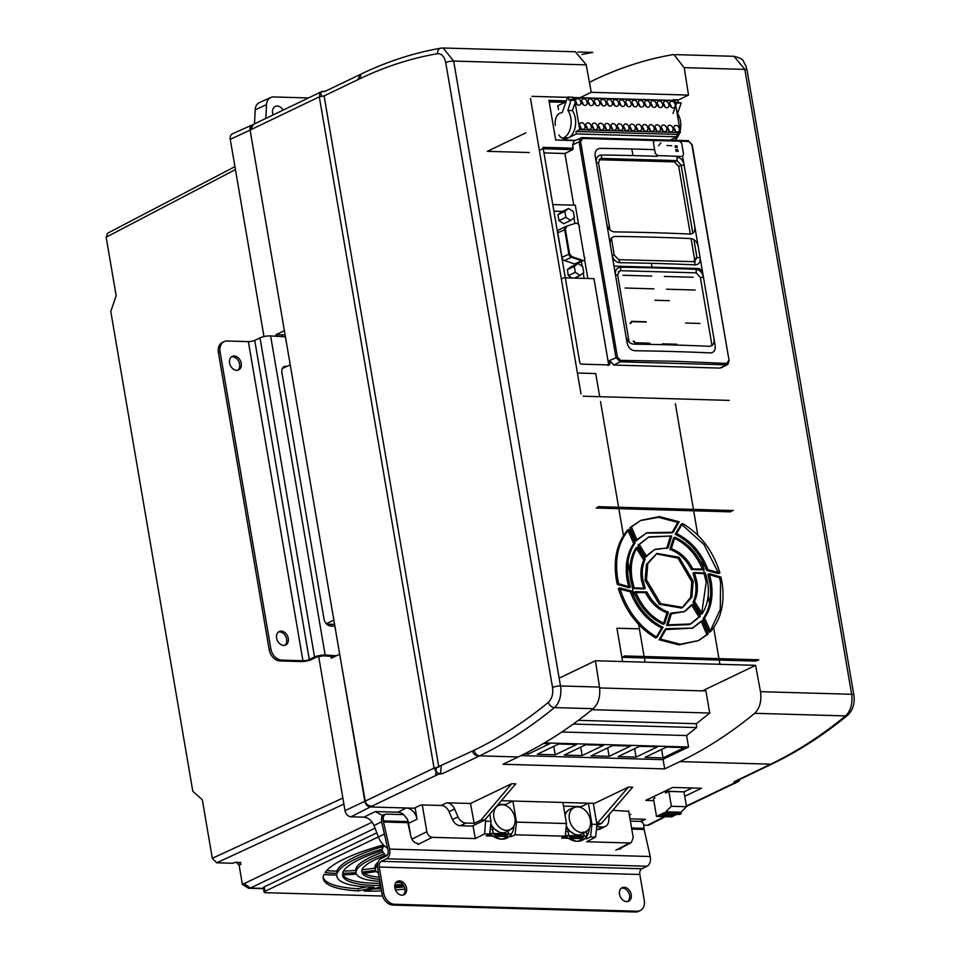 <?xml version="1.0" encoding="UTF-8"?>
<svg xmlns="http://www.w3.org/2000/svg" width="960" height="960" viewBox="0 0 960 960"><rect width="100%" height="100%" fill="white"/><g stroke="black" fill="none" stroke-linecap="round" stroke-linejoin="round"><path stroke-width="1.44" d="M372.168 822.168L244.2 883.608L250.404 888.048L248.616 888.24L242.4 884.472L239.112 865.212L240.9 864.348M236.352 862.356L239.112 865.212M244.2 883.608L242.4 884.472M240.372 863.904L238.956 862.428M694.368 572.532L692.988 573.204L695.4 581.856C696.636 589.452 695.88 596.196 693.12 602.1L694.5 601.44C697.26 595.536 698.028 588.78 696.78 581.184L694.368 572.532L705.492 573.048L707.568 581.496C709.572 594.048 707.796 604.764 702.252 613.632L694.5 601.44M733.272 510.528L598.908 506.688L733.272 510.528M672.732 100.38L573 97.524L672.732 100.38M567.588 97.368L531.924 96.348L567.588 97.368M581.004 393.972L530.496 98.496L581.004 393.972M583.176 396.216L729.204 400.392L583.176 396.216M624.42 655.944L758.784 659.784L624.42 655.944M586.188 64.86L591.264 92.304L688.512 95.076L684.216 67.656M702.384 690.876L755.604 665.328L760.476 691.668C761.736 701.04 759.792 708.252 754.656 713.316C730.68 733.08 705.78 749.172 679.956 761.58L770.376 764.16M755.604 665.328L595.416 660.756L559.164 678.156M479.724 755.856L518.208 756.96C544.032 744.552 569.04 728.472 593.232 708.696C598.44 703.644 600.54 696.432 599.544 687.072L595.416 660.756M676.224 138.828L676.44 140.088M566.352 100.896L548.928 100.392L555.708 140.016L574.836 140.556M574.26 140.7L572.712 144.84L579.132 141.828L580.74 137.916L581.928 137.676L687.96 140.7A1.152 0.768 -87 0 1 688.176 140.664L692.22 144.876L729.084 360.564L727.968 364.26L729.084 360.564L691.836 144.744L688.86 141.48L582.72 138.456A1.152 0.66 -89.6 0 0 582.096 137.64L582.096 137.64A1.152 0.66 -89.6 0 0 581.928 137.676M572.628 144.876L573.192 148.2L543 147.336L579.864 363L580.956 364.128L609.348 364.932L610.056 363.864L609.492 360.564M582.72 138.456L580.572 141.564L617.448 357.24L609.576 360.528L613.86 365.052L719.904 368.088L722.256 367.26M709.308 573.684L720.972 577.104L721.944 581.904C725.076 602.4 721.284 618.96 710.556 631.584L704.556 617.952C711.228 608.112 713.436 595.992 711.168 581.604L709.308 573.684L707.916 574.356L709.776 582.264C712.044 596.652 709.848 608.772 703.176 618.612L704.556 617.952M676.584 533.592L682.584 523.548C700.608 534.276 713.052 550.74 719.904 572.94L708 569.748C701.4 552.732 690.936 540.684 676.584 533.592L675.192 534.252L681.192 524.208L682.584 523.548M671.28 548.712L674.964 537.204C688.032 543.228 697.752 553.884 704.112 569.172L692.76 568.872C687.528 558.72 680.376 552 671.28 548.712L669.9 549.372L673.584 537.876C686.652 543.9 696.36 554.556 702.732 569.844L704.112 569.172M637.104 540.324L631.428 526.86L640.968 520.296L659.34 516.612L679.176 521.772L673.272 532.224L646.932 532.74L635.712 540.984L630.048 527.532L640.968 520.296M646.74 556.596L639.3 544.584L648.924 536.88L671.688 535.968L668.088 547.848L654.9 549.324L645.348 557.256L637.92 545.244L648.924 536.88M618.672 583.74L617.712 578.928C614.568 558.444 618.372 541.884 629.1 529.248L635.1 542.892C628.416 552.732 626.22 564.84 628.488 579.24L630.348 587.148L618.672 583.74L617.292 584.4L616.32 579.6C613.188 559.104 616.992 542.544 627.72 529.92L629.1 529.248M634.164 587.796L632.088 579.336C630.084 566.784 631.86 556.068 637.404 547.2L645.156 559.404C642.384 565.308 641.628 572.052 642.864 579.648L645.276 588.3L634.164 587.796L632.772 588.456L630.696 580.008C628.704 567.444 630.468 556.74 636.024 547.872L637.404 547.2M663.072 627.252L657.072 637.296C639.036 626.556 626.604 610.092 619.752 587.904L631.656 591.084C638.244 608.1 648.72 620.16 663.072 627.252L661.692 627.912L656.424 636.924M668.376 612.132L664.692 623.628C651.624 617.604 641.904 606.948 635.544 591.66L646.896 591.96C652.116 602.112 659.28 608.832 668.376 612.132L666.984 612.792L663.3 624.3C650.232 618.276 640.524 607.608 634.152 592.32L635.544 591.66M702.552 620.508L708.216 633.972L698.688 640.536L680.316 644.232L660.48 639.072L666.384 628.62L692.712 628.104L702.552 620.508L701.172 621.18L706.836 634.632L697.992 640.86M692.916 604.248L700.356 616.26L690.732 623.952L667.968 624.876L671.568 612.984L684.756 611.52L692.916 604.248L691.536 604.908L698.964 616.92L690.036 624.276M693.192 581.088L691.848 597.168L682.764 607.368L660.624 603.624L646.464 579.756L647.808 563.664L656.892 553.464L679.032 557.22L693.192 581.088M705.492 573.048L704.112 573.708L706.188 582.156L701.784 612.804M693.12 602.1L700.86 614.304L702.252 613.632M720.972 577.104L719.592 577.764L720.564 582.576L720.288 609.408L710.304 630.924M703.176 618.612L709.164 632.256L710.556 631.584M682.764 607.368L681.384 608.028L659.244 604.284L645.084 580.416L646.416 564.324L656.892 553.464M656.208 553.812L678.024 558.18L691.812 581.748L690.624 597.432L682.068 607.68M663.048 759.252L664.716 768.888L679.956 761.58M664.716 768.888L502.968 764.268L518.208 756.96M684.732 796.308L701.508 788.256L672.756 787.428L645.756 800.388L653.808 800.628M629.268 814.536A11.496 8.556 -115.6 0 1 630.852 814.404L629.244 814.356M628.728 811.32L612.72 810.36M596.796 825.684L601.512 823.416L632.64 787.176L628.476 787.068L594.516 803.364L501.336 800.7M452.484 819.504L449.04 811.68L454.584 809.016L458.028 816.852L452.484 819.504A9.204 6.852 -115.6 0 0 460.332 825.72L472.224 826.068L484.692 820.08L515.82 783.84L511.656 783.732L470.508 803.484L446.736 802.812L441.192 805.464L421.212 804.9L414.132 808.212L370.26 806.964L439.896 773.532A5.748 4.284 -115.6 0 1 434.472 767.892L365.244 801.132C366.132 804.42 368.424 806.064 372.108 806.076M479.34 755.964C475.644 755.952 473.364 754.308 472.476 751.02L436.38 767.652L435.72 774.864L442.824 773.496L479.484 755.892A689.88 430.128 91.6 0 0 554.424 707.592M770.64 764.208L733.968 781.812L734.892 783.408L737.268 782.028M683.976 791.856L668.856 791.424L671.4 806.28L686.52 806.712L683.976 791.856L692.148 787.98M600.528 401.58L618.588 507.252L600.528 401.58M618.828 508.596L623.436 535.572L618.828 508.596M627.996 562.248L629.988 573.912L627.996 562.248M632.076 586.116L633.828 596.376L632.076 586.116M622.608 661.524L616.92 628.212L639.384 628.86L638.628 624.456L644.1 656.508M644.352 657.96L645.072 662.172M739.848 779.412A5.748 4.284 -115.6 0 1 737.988 781.68A5.748 4.284 -115.6 0 1 736.44 781.992L686.4 806.028M771.804 764.028L770.484 764.28M734.028 781.908A5.748 4.284 64.4 0 0 735.3 781.596L771.528 764.208M440.928 773.184A5.748 4.284 64.4 0 0 442.356 773.58M382.572 815.532L375.144 811.56L397.944 812.208L406.212 807.984L370.26 806.964C367.476 806.556 365.664 804.684 364.824 801.324L250.092 130.068C249.78 126.732 250.968 124.944 253.644 124.692C250.968 124.944 249.78 126.732 250.092 130.068L319.308 96.828L434.052 768.096M449.04 811.68A9.204 6.852 64.4 0 0 441.192 805.464M609.372 814.26L608.676 821.148A9.204 6.852 -115.6 0 1 605.352 826.464L599.82 829.128A9.204 6.852 -115.6 0 1 597.348 829.632L596.4 829.608M454.584 809.016A9.204 6.852 64.4 0 0 446.736 802.812M458.028 816.852A9.204 6.852 64.4 0 0 465.876 823.068L474.168 823.296L470.508 803.484M511.656 783.732L481.092 819.972L474.168 823.296M484.692 820.08L481.092 819.972M628.476 787.068L596.82 823.836M601.512 823.416L597.912 823.32M605.352 826.464A9.204 6.852 -115.6 0 1 602.88 826.98L596.676 826.8M593.88 80.184L589.416 82.332M324.732 91.512L360.66 74.268L357.732 79.764L359.388 78.96C384.996 66.672 411.036 58.248 437.484 53.688C441.6 53.484 444.348 56.448 445.728 62.604L552.54 687.492C553.32 693.924 551.928 698.892 548.364 702.36A684.132 426.54 91.6 0 1 474.132 750.228L472.476 751.02M631.824 148.98L632.952 155.58M651.36 263.304L652.032 267.18M675.372 403.74L693.432 509.388M693.648 510.708L697.836 535.2M702.192 560.652L703.32 567.252M703.68 569.388L704.28 572.892M708.168 595.632L709.536 603.648M713.652 627.696L718.944 658.644M719.196 660.108L719.904 664.308M845.568 715.908C821.484 735.672 796.536 751.764 770.712 764.172L772.26 763.848C798.312 751.332 823.44 735.132 847.656 715.248A5.748 3.948 -129.4 0 1 845.196 715.884L845.568 715.908C850.74 710.856 852.768 703.644 851.64 694.272L744.828 69.384L733.992 56.316M599.544 687.072L560.616 685.956C561.612 695.328 559.632 702.54 554.664 707.604A5.748 3.948 -129.4 0 1 548.364 702.36M438.828 767.172L324.084 95.916L357.732 79.764M365.244 801.132L339.684 654.24L331.188 658.224L330.864 656.292M624.636 656.112L621.78 657.276L755.856 661.104L758.58 659.94M732.996 510.276L730.344 511.848L596.268 508.02L599.052 506.46M441.696 48.108L443.136 48L453.684 61.068L560.496 685.956M445.728 62.604A5.748 1.38 170.3 0 1 454.068 61.092L586.344 64.86L575.4 51.744M593.748 80.184C619.692 67.8 645.924 59.304 672.48 54.708L673.908 54.552L684.144 67.656L744.648 69.384A5.748 1.38 170.3 0 1 747.036 70.08L853.848 694.968C855.048 703.344 852.984 710.112 847.656 715.248M688.512 95.076L677.964 100.14M579.96 97.728L591.264 92.304M529.248 152.532L487.332 151.344L525.876 132.828M319.956 92.436L319.104 92.592C320.136 91.896 320.988 93.156 321.636 96.384L319.728 96.636A5.748 4.284 -115.6 0 1 321.732 91.584A5.748 4.284 -115.6 0 1 323.28 91.26L322.032 91.86M321.732 91.584L253.428 124.368L250.5 129.864M577.92 51.996L592.776 52.416A689.88 430.128 -88.4 0 0 581.964 54.504M437.484 53.688A5.748 4.464 -99.8 0 1 441 48.156C414 52.812 387.468 61.404 361.392 73.908L359.388 78.96M436.38 767.652L434.484 768.012M474.132 750.228C474.972 753.552 476.808 755.436 479.652 755.892M617.448 357.24L620.652 360.384L674.94 361.284L726.792 363.42L728.7 360.42M703.476 277.32L714.012 338.94C714.444 343.572 712.872 346.02 709.296 346.308A1135.728 271.812 170.3 0 0 633.768 344.148C629.76 343.644 627.168 341.064 625.992 336.432L610.188 243.996C609.792 239.34 611.508 236.82 615.348 236.424A1135.728 271.812 -9.7 0 1 690.876 238.572C694.62 239.208 697.068 241.848 698.208 246.504L703.476 277.32C702.324 272.652 699.888 270 696.144 269.388L696.228 272.844L700.356 277.464L703.476 277.32M682.608 156.42L694.824 226.704C695.268 231.324 693.696 233.784 690.108 234.06A1135.728 271.812 170.3 0 0 614.58 231.9C610.572 231.396 607.98 228.828 606.804 224.184L595.14 155.952C594.744 151.308 596.46 148.788 600.3 148.38A1135.728 271.812 -9.7 0 1 654.636 149.676M675.924 150.54L678.252 151.224M688.86 141.48A1.152 0.768 -87 0 0 688.176 140.664L582.096 137.64L574.308 140.796M549.18 101.892L564.864 102.336M726.792 363.42A1.152 0.768 93.1 0 1 726.276 364.836L727.968 364.26M620.652 360.384L620.232 361.8L726.276 364.836L719.904 368.088M616.008 357.504L620.232 361.8L613.86 365.052M611.388 238.32L614.292 255.288L612.072 255C613.26 259.644 615.852 262.224 619.848 262.716A1135.728 271.812 -9.7 0 1 695.376 264.876C698.964 264.588 700.536 262.128 700.092 257.508L696.96 257.652L693.888 239.616M692.796 233.292L681.168 165.216L684.3 165.072C683.148 160.404 680.7 157.764 676.968 157.14M694.824 226.704L698.208 246.504M711.984 345.528L700.356 277.464M714.012 338.94L715.14 345.54C715.584 350.172 714.012 352.62 710.424 352.908A1135.728 271.812 -9.7 0 0 634.896 350.748C630.9 350.256 628.308 347.688 627.12 343.032L625.992 336.432M629.148 342.156L617.676 275.1L615.456 274.8C615.048 270.168 616.764 267.636 620.616 267.228L620.748 270.696L619.428 270.972L617.676 275.1M606.804 224.184L610.188 243.996M609.96 229.908L598.5 162.852L596.268 162.564C595.86 157.92 597.576 155.4 601.428 154.992L601.56 158.448L600.24 158.736L598.488 162.852M542.532 148.764L539.376 150.408M561.348 278.94L563.832 277.788M543.252 148.776L572.688 149.628L573.192 148.2M572.688 149.628L564.924 153.492L573.768 205.176M552.792 204.588L575.304 205.224L578.628 224.688M584.556 259.356L587.82 278.484M565.308 277.836L593.964 278.652L608.64 364.524L610.056 363.864M695.376 264.876L694.344 261.84L696.96 257.652L694.524 258.828L691.056 238.584M690.288 234.072L678.72 166.392L681.168 165.216L677.04 160.608L674.376 161.88L678.72 166.392M607.956 365.568L608.64 364.524M543.96 152.892L564.924 153.492M614.292 255.288L618.864 259.692L695.328 261.708M694.524 258.828L694.044 261.828M615.348 260.82L612.696 258.66M599.1 159.732L674.376 161.88M599.22 159.576L601.56 158.448L677.04 160.608L676.956 156.804M677.484 156.3L657.408 155.568L655.26 153.312L653.376 142.308L654.768 140.172L679.56 141.06L681.708 143.328L683.58 154.332L682.188 156.468L677.484 156.3M657.072 156.324A1135.728 271.812 170.3 0 0 639.816 155.772A1135.728 271.812 170.3 0 0 601.428 154.992M618.408 271.812L620.748 270.696L696.228 272.844M696.144 269.388A1135.728 271.812 170.3 0 0 659.004 268.008A1135.728 271.812 170.3 0 0 620.616 267.228M619.848 262.716L618.864 259.692M709.608 574.704L719.592 577.764M694.608 573.144L704.112 573.708M681.84 524.58L703.908 544.404L718.14 572.328M708 569.748L706.62 570.42L718.512 573.6L719.904 572.94M706.62 570.42C700.02 553.404 689.544 541.344 675.192 534.252M674.964 537.204L673.584 537.876M692.76 568.872L691.38 569.532C686.148 559.392 678.984 552.672 669.9 549.372M702.732 569.844L691.38 569.532M640.272 520.644L658.368 517.296L677.784 522.432L679.176 521.772M631.428 526.86L630.048 527.532M673.272 532.224L671.892 532.884L646.248 533.076M646.932 532.74L636.828 539.772M677.784 522.432L671.892 532.884M648.24 537.228L671.688 535.968M639.3 544.584L637.92 545.244M668.088 547.848L654.216 549.672M654.9 549.324L646.284 555.936M670.308 536.628L666.696 548.52M630.348 587.148L628.968 587.82L617.292 584.4M635.1 542.892L633.708 543.552C627.036 553.392 624.84 565.512 627.108 579.9L628.968 587.82M627.72 529.92L633.708 543.552M645.276 588.3L643.896 588.972L632.772 588.456M645.156 559.404L643.764 560.064C641.004 565.968 640.248 572.724 641.484 580.308L643.896 588.972M636.024 547.872L643.764 560.064M657.072 637.296L655.692 637.956C637.656 627.228 625.212 610.764 618.372 588.564L619.752 587.904M631.656 591.084L630.264 591.756C636.864 608.772 647.34 620.82 661.692 627.912M620.124 589.176L630.264 591.756M664.692 623.628L663.3 624.3M646.896 591.96L645.504 592.632C650.736 602.784 657.9 609.504 666.984 612.792M635.88 592.5L645.504 592.632M698.688 640.536L678.924 644.892L659.1 639.732L660.48 639.072M708.216 633.972L706.836 634.632M665.916 629.616L692.724 628.104M692.028 628.416L701.172 621.18M666.384 628.62L665.004 629.28L659.1 639.732M690.732 623.952L689.34 624.624L666.576 625.536L667.968 624.876M700.356 616.26L698.964 616.92M671.364 613.86L684.756 611.52M684.06 611.832L691.536 604.908M671.568 612.984L670.188 613.644L666.576 625.536M666.816 145.536L671.688 145.716L666.816 145.536M660.828 142.884L658.596 145.68L660.828 142.884M677.208 156.432L682.188 156.468M677.94 151.32L677.64 149.592L675.744 149.52L676.044 151.248L677.94 151.32M675.372 147.36L677.268 147.432L677.016 145.92L675.12 145.848L675.372 147.36M736.644 780.948L734.268 782.34M737.4 781.896L738.768 779.928M440.496 773.94L441.156 766.728M319.104 92.592L320.556 92.148M555.36 125.328A9.66 6.024 91.6 0 1 559.596 113.292A9.66 6.024 91.6 0 1 561.288 112.884A2.304 1.428 91.6 0 0 562.56 111.672L567.72 96.996L572.952 97.236L573.144 98.364L574.308 97.8L574.56 99.3M680.124 130.932A15.972 9.96 -88.4 0 0 680.424 121.056A15.972 9.96 -88.4 0 0 677.508 113.556L677.148 113.544M667.548 127.908A3.468 2.58 -115.6 0 1 669.012 130.524A3.468 2.58 -115.6 0 1 669.072 131.064M667.608 128.448A3.468 2.58 -115.6 0 1 668.82 125.4A3.468 2.58 -115.6 0 1 673.032 128.604A3.468 2.58 -115.6 0 1 671.82 131.652A3.468 2.58 -115.6 0 1 667.608 128.448M661.26 127.728A3.468 2.58 -115.6 0 1 662.724 130.344A3.468 2.58 -115.6 0 1 662.784 130.884M661.32 128.268A3.468 2.58 -115.6 0 1 662.532 125.22A3.468 2.58 -115.6 0 1 666.744 128.424A3.468 2.58 -115.6 0 1 665.532 131.472A3.468 2.58 -115.6 0 1 661.32 128.268M654.972 127.548A3.468 2.58 -115.6 0 1 656.436 130.164A3.468 2.58 -115.6 0 1 656.484 130.716M655.032 128.088A3.468 2.58 -115.6 0 1 656.232 125.04A3.468 2.58 -115.6 0 1 660.444 128.244A3.468 2.58 -115.6 0 1 659.244 131.292A3.468 2.58 -115.6 0 1 655.032 128.088M648.684 127.368A3.468 2.58 -115.6 0 1 650.148 129.984A3.468 2.58 -115.6 0 1 650.196 130.536M648.732 127.908A3.468 2.58 -115.6 0 1 649.944 124.86A3.468 2.58 -115.6 0 1 654.156 128.064A3.468 2.58 -115.6 0 1 652.944 131.112A3.468 2.58 -115.6 0 1 648.732 127.908M642.396 127.188A3.468 2.58 -115.6 0 1 643.848 129.804A3.468 2.58 -115.6 0 1 643.908 130.356M642.444 127.728A3.468 2.58 -115.6 0 1 643.656 124.68A3.468 2.58 -115.6 0 1 647.868 127.884A3.468 2.58 -115.6 0 1 646.656 130.932A3.468 2.58 -115.6 0 1 642.444 127.728M636.096 127.008A3.468 2.58 -115.6 0 1 637.56 129.636A3.468 2.58 -115.6 0 1 637.62 130.176M636.156 127.548A3.468 2.58 -115.6 0 1 637.368 124.5A3.468 2.58 -115.6 0 1 641.58 127.704A3.468 2.58 -115.6 0 1 640.368 130.752A3.468 2.58 -115.6 0 1 636.156 127.548M629.808 126.828A3.468 2.58 -115.6 0 1 631.272 129.456A3.468 2.58 -115.6 0 1 631.332 129.996M629.868 127.368A3.468 2.58 -115.6 0 1 631.08 124.32A3.468 2.58 -115.6 0 1 635.292 127.524A3.468 2.58 -115.6 0 1 634.08 130.572A3.468 2.58 -115.6 0 1 629.868 127.368M623.52 126.648A3.468 2.58 -115.6 0 1 624.984 129.276A3.468 2.58 -115.6 0 1 625.044 129.816M623.58 127.188A3.468 2.58 -115.6 0 1 624.78 124.14A3.468 2.58 -115.6 0 1 628.992 127.344A3.468 2.58 -115.6 0 1 627.792 130.392A3.468 2.58 -115.6 0 1 623.58 127.188M617.232 126.468A3.468 2.58 -115.6 0 1 618.696 129.096A3.468 2.58 -115.6 0 1 618.744 129.636M617.28 127.008A3.468 2.58 -115.6 0 1 618.492 123.96A3.468 2.58 -115.6 0 1 622.704 127.164A3.468 2.58 -115.6 0 1 621.492 130.212A3.468 2.58 -115.6 0 1 617.28 127.008M610.944 126.288A3.468 2.58 -115.6 0 1 612.408 128.916A3.468 2.58 -115.6 0 1 612.456 129.456M610.992 126.828A3.468 2.58 -115.6 0 1 612.204 123.78A3.468 2.58 -115.6 0 1 616.416 126.984A3.468 2.58 -115.6 0 1 615.204 130.032A3.468 2.58 -115.6 0 1 610.992 126.828M604.644 126.108A3.468 2.58 -115.6 0 1 606.108 128.736A3.468 2.58 -115.6 0 1 606.168 129.276M604.704 126.648A3.468 2.58 -115.6 0 1 605.916 123.6A3.468 2.58 -115.6 0 1 610.128 126.804A3.468 2.58 -115.6 0 1 608.916 129.852A3.468 2.58 -115.6 0 1 604.704 126.648M598.356 125.928A3.468 2.58 -115.6 0 1 599.82 128.556A3.468 2.58 -115.6 0 1 599.88 129.096M598.416 126.468A3.468 2.58 -115.6 0 1 599.628 123.42A3.468 2.58 -115.6 0 1 603.84 126.624A3.468 2.58 -115.6 0 1 602.628 129.672A3.468 2.58 -115.6 0 1 598.416 126.468M592.068 125.748A3.468 2.58 -115.6 0 1 593.532 128.376A3.468 2.58 -115.6 0 1 593.592 128.916M592.128 126.288A3.468 2.58 -115.6 0 1 593.34 123.24A3.468 2.58 -115.6 0 1 597.552 126.444A3.468 2.58 -115.6 0 1 596.34 129.492A3.468 2.58 -115.6 0 1 592.128 126.288M585.78 125.568A3.468 2.58 -115.6 0 1 587.244 128.196A3.468 2.58 -115.6 0 1 587.292 128.736M585.84 126.108A3.468 2.58 -115.6 0 1 587.04 123.06A3.468 2.58 -115.6 0 1 591.252 126.264A3.468 2.58 -115.6 0 1 590.052 129.312A3.468 2.58 -115.6 0 1 585.84 126.108M579.492 125.388A3.468 2.58 -115.6 0 1 580.956 128.016A3.468 2.58 -115.6 0 1 581.004 128.556M579.54 125.928A3.468 2.58 -115.6 0 1 580.752 122.88A3.468 2.58 -115.6 0 1 584.964 126.084A3.468 2.58 -115.6 0 1 583.752 129.132A3.468 2.58 -115.6 0 1 579.54 125.928M669.72 103.98A3.468 2.58 -115.6 0 1 671.184 106.608A3.468 2.58 -115.6 0 1 671.244 107.148M669.78 104.532A3.468 2.58 -115.6 0 1 670.992 101.472A3.468 2.58 -115.6 0 1 675.204 104.676A3.468 2.58 -115.6 0 1 673.992 107.736A3.468 2.58 -115.6 0 1 669.78 104.532M663.432 103.8A3.468 2.58 -115.6 0 1 664.896 106.428A3.468 2.58 -115.6 0 1 664.956 106.968M663.492 104.352A3.468 2.58 -115.6 0 1 664.692 101.292A3.468 2.58 -115.6 0 1 668.904 104.496A3.468 2.58 -115.6 0 1 667.704 107.556A3.468 2.58 -115.6 0 1 663.492 104.352M657.144 103.632A3.468 2.58 -115.6 0 1 658.608 106.248A3.468 2.58 -115.6 0 1 658.656 106.788M657.192 104.172A3.468 2.58 -115.6 0 1 658.404 101.112A3.468 2.58 -115.6 0 1 662.616 104.316A3.468 2.58 -115.6 0 1 661.404 107.376A3.468 2.58 -115.6 0 1 657.192 104.172M650.856 103.452A3.468 2.58 -115.6 0 1 652.32 106.068A3.468 2.58 -115.6 0 1 652.368 106.608M650.904 103.992A3.468 2.58 -115.6 0 1 652.116 100.932A3.468 2.58 -115.6 0 1 656.328 104.148A3.468 2.58 -115.6 0 1 655.116 107.196A3.468 2.58 -115.6 0 1 650.904 103.992M644.556 103.272A3.468 2.58 -115.6 0 1 646.02 105.888A3.468 2.58 -115.6 0 1 646.08 106.428M644.616 103.812A3.468 2.58 -115.6 0 1 645.828 100.764A3.468 2.58 -115.6 0 1 650.04 103.968A3.468 2.58 -115.6 0 1 648.828 107.016A3.468 2.58 -115.6 0 1 644.616 103.812M638.268 103.092A3.468 2.58 -115.6 0 1 639.732 105.708A3.468 2.58 -115.6 0 1 639.792 106.248M638.328 103.632A3.468 2.58 -115.6 0 1 639.54 100.584A3.468 2.58 -115.6 0 1 643.752 103.788A3.468 2.58 -115.6 0 1 642.54 106.836A3.468 2.58 -115.6 0 1 638.328 103.632M631.98 102.912A3.468 2.58 -115.6 0 1 633.444 105.528A3.468 2.58 -115.6 0 1 633.504 106.068M632.04 103.452A3.468 2.58 -115.6 0 1 633.252 100.404A3.468 2.58 -115.6 0 1 637.464 103.608A3.468 2.58 -115.6 0 1 636.252 106.656A3.468 2.58 -115.6 0 1 632.04 103.452M625.692 102.732A3.468 2.58 -115.6 0 1 627.156 105.348A3.468 2.58 -115.6 0 1 627.204 105.888M625.752 103.272A3.468 2.58 -115.6 0 1 626.952 100.224A3.468 2.58 -115.6 0 1 631.164 103.428A3.468 2.58 -115.6 0 1 629.964 106.476A3.468 2.58 -115.6 0 1 625.752 103.272M619.404 102.552A3.468 2.58 -115.6 0 1 620.868 105.168A3.468 2.58 -115.6 0 1 620.916 105.708M619.452 103.092A3.468 2.58 -115.6 0 1 620.664 100.044A3.468 2.58 -115.6 0 1 624.876 103.248A3.468 2.58 -115.6 0 1 623.664 106.296A3.468 2.58 -115.6 0 1 619.452 103.092M613.104 102.372A3.468 2.58 -115.6 0 1 614.568 104.988A3.468 2.58 -115.6 0 1 614.628 105.528M613.164 102.912A3.468 2.58 -115.6 0 1 614.376 99.864A3.468 2.58 -115.6 0 1 618.588 103.068A3.468 2.58 -115.6 0 1 617.376 106.116A3.468 2.58 -115.6 0 1 613.164 102.912M606.816 102.192A3.468 2.58 -115.6 0 1 608.28 104.808A3.468 2.58 -115.6 0 1 608.34 105.348M606.876 102.732A3.468 2.58 -115.6 0 1 608.088 99.684A3.468 2.58 -115.6 0 1 612.3 102.888A3.468 2.58 -115.6 0 1 611.088 105.936A3.468 2.58 -115.6 0 1 606.876 102.732M600.528 102.012A3.468 2.58 -115.6 0 1 601.992 104.628A3.468 2.58 -115.6 0 1 602.052 105.168M600.588 102.552A3.468 2.58 -115.6 0 1 601.8 99.504A3.468 2.58 -115.6 0 1 606.012 102.708A3.468 2.58 -115.6 0 1 604.8 105.756A3.468 2.58 -115.6 0 1 600.588 102.552M594.24 101.832A3.468 2.58 -115.6 0 1 595.704 104.448A3.468 2.58 -115.6 0 1 595.764 104.988M594.3 102.372A3.468 2.58 -115.6 0 1 595.5 99.324A3.468 2.58 -115.6 0 1 599.712 102.528A3.468 2.58 -115.6 0 1 598.512 105.576A3.468 2.58 -115.6 0 1 594.3 102.372M587.952 101.652A3.468 2.58 -115.6 0 1 589.416 104.268A3.468 2.58 -115.6 0 1 589.464 104.82M588 102.192A3.468 2.58 -115.6 0 1 589.212 99.144A3.468 2.58 -115.6 0 1 593.424 102.348A3.468 2.58 -115.6 0 1 592.212 105.396A3.468 2.58 -115.6 0 1 588 102.192M581.664 101.472A3.468 2.58 -115.6 0 1 583.116 104.088A3.468 2.58 -115.6 0 1 583.176 104.64M581.712 102.012A3.468 2.58 -115.6 0 1 582.924 98.964A3.468 2.58 -115.6 0 1 587.136 102.168A3.468 2.58 -115.6 0 1 585.924 105.216A3.468 2.58 -115.6 0 1 581.712 102.012M575.568 101.472A3.468 2.58 -115.6 0 1 576.828 103.908A3.468 2.58 -115.6 0 1 576.888 104.46M575.448 100.368A3.468 2.58 -115.6 0 1 576.636 98.784A3.468 2.58 -115.6 0 1 580.848 101.988A3.468 2.58 -115.6 0 1 579.636 105.036A3.468 2.58 -115.6 0 1 575.436 101.868M673.836 128.088A3.468 2.58 -115.6 0 1 675.3 130.704A3.468 2.58 -115.6 0 1 675.36 131.244M679.32 128.784A3.468 2.58 64.4 0 0 675.108 125.58A3.468 2.58 64.4 0 0 673.896 128.628A3.468 2.58 64.4 0 0 678.108 131.832A3.468 2.58 64.4 0 0 679.32 128.784M574.872 101.136L579.756 129.72L680.4 132.588L674.952 100.68L574.308 97.8M558.504 109.668L557.832 105.708L566.04 101.772M664.668 105.612L664.068 105.9M673.02 113.424L676.272 104.184M680.4 132.588L676.668 134.388L677.076 136.8L670.764 139.836M579.756 129.72L576.024 131.508L676.668 134.388M575.628 101.304L572.376 110.544A15.972 9.96 91.6 0 1 569.376 137.316L576.432 133.932L576.024 131.508M670.884 105.6L670.596 106.44M674.928 140.016A15.972 9.96 -88.4 0 0 679.524 133.008M569.376 137.316L563.7 140.04L575.256 140.376M677.076 136.8L576.432 133.932M676.74 102.852L681.228 102.984M681.156 103.188L677.508 113.556M572.376 110.544L567.876 110.424A15.972 9.96 91.6 0 1 570.864 125.832A15.972 9.96 91.6 0 1 563.796 137.82L568.284 137.952M567.876 110.424L571.188 99.588M673.488 100.02L672.648 100.608M675.672 104.904L676.224 103.332M676.14 102.336L681.108 102.876M675.396 103.308L679.608 102.936M677.484 99.936L678.456 102.396M563.364 138.12L563.7 140.04M567.576 138.18A6.312 3.936 91.6 0 1 567.072 138.216L562.572 138.096A6.312 3.936 -88.4 0 0 563.796 137.82M571.14 99.264L568.992 100.26L568.452 97.104M558.816 135.036L560.328 136.86A6.312 3.936 -88.4 0 0 562.572 138.096M575.772 99.336L571.284 99.204M672.864 99.996L677.748 99.948M678.084 100.236L673.248 99.816M573.144 98.364L573.288 99.264M573.492 100.392L575.028 99.684M566.436 226.212L575.76 223.248A3.444 2.568 -115.6 0 1 579.456 226.62M557.952 214.668L561.66 211.812L568.584 208.488L564.876 211.356L557.952 214.668L558.972 220.644L563.7 223.752L570.624 220.428L574.344 217.56L573.324 211.596L568.584 208.488M584.724 257.46A3.444 2.568 -115.6 0 1 583.524 260.496L576.324 263.952A3.444 2.568 -115.6 0 1 574.68 264L564.516 260.58A3.444 2.568 -115.6 0 1 561.972 257.328L557.784 232.8A3.444 2.568 -115.6 0 1 558.984 229.764A3.444 2.568 -115.6 0 1 559.236 229.668M567.348 269.676L571.068 266.808L577.992 263.484L574.272 266.352L567.348 269.676L568.368 275.64L572.004 278.028M562.512 211.404L553.908 211.152M584.04 278.364L583.32 272.88M582.192 266.244L581.376 261.516M574.884 223.536L573.924 217.884M564.876 211.356L565.896 217.32L558.972 220.644M565.896 217.32L570.624 220.428M564.516 260.58L571.404 257.268L581.556 260.7M583.524 260.496A3.444 2.568 -115.6 0 1 581.868 260.544M574.272 266.352L575.292 272.316L580.032 275.424L583.74 272.568L582.72 266.592L577.992 263.484M575.292 272.316L568.368 275.64M580.032 275.424L574.476 278.1M557.784 232.8L565.392 229.356L566.628 226.704L565.872 226.464A3.444 2.568 -115.6 0 1 566.124 226.368M581.892 260.064L571.74 256.632L569.592 253.884L565.392 229.356M579.084 226.692L584.352 257.532M664.272 276.444L693.036 277.26L664.272 276.444M695.208 290.028L666.456 289.2L695.208 290.028M700.032 323.46L685.656 323.04L700.032 323.46M645.936 321.756L631.56 321.348L630.144 323.496M633.156 341.112L635.328 343.356L649.704 343.764M669.312 300.672L654.936 300.264L669.312 300.672M662.388 343.848L676.764 344.256L662.388 343.848M651.696 276.084L622.944 275.256L651.696 276.084M625.128 288.024L653.88 288.852L625.128 288.024M613.968 266.1L699.432 268.536L701.616 270.792L702.084 273.564M646.296 322.068L631.92 321.66L630.78 323.376M649.908 343.2L635.532 342.78L633.792 340.98M590.364 820.032A13.44 9.996 64.4 0 0 577.668 806.88A13.44 9.996 64.4 0 0 574.584 807.396A13.44 9.996 64.4 0 0 569.364 819.432A13.44 9.996 64.4 0 0 582.06 832.596A13.44 9.996 64.4 0 0 586.2 831.576A13.44 9.996 64.4 0 0 590.364 820.032M574.584 807.396L570.288 809.052A13.8 10.272 64.4 0 0 565.104 815.376M566.268 825.78A13.8 10.272 64.4 0 0 582.216 833.892L586.2 831.576M565.32 835.524L586.884 836.136L586.368 831.48M583.296 837.18L569.688 836.796M566.496 836.7L564.372 836.64M514.884 817.884A13.44 9.996 64.4 0 0 502.188 804.72A13.44 9.996 64.4 0 0 499.104 805.236A13.44 9.996 64.4 0 0 493.884 817.284A13.44 9.996 64.4 0 0 506.58 830.436A13.44 9.996 64.4 0 0 510.72 829.416A13.44 9.996 64.4 0 0 514.884 817.884M490.788 823.62A13.8 10.272 64.4 0 0 506.736 831.732L510.72 829.416M490.512 826.368L501.108 833.448L505.488 832.308M383.532 822.012L407.796 822.696A4.596 2.868 91.6 0 1 407.64 821.58L383.376 820.884A4.596 2.868 -88.4 0 0 383.532 822.012L389.64 849.072A7.356 4.584 91.6 0 1 389.748 849.612A7.356 4.584 91.6 0 1 386.52 858.78L381.252 861.312A4.596 2.868 -88.4 0 0 379.236 867.036L639.84 874.488L644.28 900.456A11.496 8.556 -115.6 0 1 640.26 910.56A11.496 8.556 -115.6 0 1 637.164 911.208L394.548 904.272A11.496 8.556 -115.6 0 1 383.676 893.016L379.236 867.036M631.764 829.092L644.136 829.452L650.232 856.512A7.356 4.584 91.6 0 1 650.34 857.064A7.356 4.584 91.6 0 1 647.112 866.232L641.856 868.752A4.596 2.868 -88.4 0 0 639.84 874.488M383.676 893.016L382.02 893.808L377.58 867.84A7.356 4.584 91.6 0 1 380.808 858.672L386.064 856.14A4.596 2.868 -88.4 0 0 388.08 850.416A4.596 2.868 -88.4 0 0 388.02 850.068L381.912 823.008A7.356 4.584 91.6 0 1 381.672 821.208L381.54 818.928L383.256 818.604A4.596 3.564 -100.8 0 1 385.98 814.188A4.596 3.564 -100.8 0 1 386.58 814.14L403.656 814.62L407.508 819.288L407.64 821.58M396.696 881.772A7.476 5.568 -115.6 0 1 404.892 888.984A7.476 5.568 -115.6 0 1 403.068 895.068M406.548 888.192A7.476 5.568 64.4 0 0 397.476 881.28A7.476 5.568 64.4 0 0 394.872 887.856A7.476 5.568 64.4 0 0 403.944 894.756A7.476 5.568 64.4 0 0 406.548 888.192M621.336 888.192A7.476 5.568 -115.6 0 1 629.544 895.404A7.476 5.568 -115.6 0 1 627.72 901.488M631.2 894.612A7.476 5.568 64.4 0 0 622.128 887.7A7.476 5.568 64.4 0 0 619.524 894.276A7.476 5.568 64.4 0 0 628.596 901.176A7.476 5.568 64.4 0 0 631.2 894.612M382.02 893.808A11.496 8.556 64.4 0 0 392.88 905.064L635.508 912A11.496 8.556 64.4 0 0 638.604 911.364L640.26 910.56M644.136 829.452A4.596 2.868 91.6 0 1 643.98 828.324L631.572 827.976M630.396 821.1L639.996 821.376A4.596 3.564 -100.8 0 1 643.848 826.044L643.98 828.324M383.376 820.884L383.256 818.604M621.204 847.884L620.424 849.072M407.796 822.696L411 836.916C412.2 840.828 414.48 843.012 417.84 843.492M619.128 849.24L622.728 847.092M385.98 814.188L384.264 814.512A4.596 3.564 79.2 0 0 381.54 818.928M283.116 110.124A7.476 5.568 64.4 0 0 275.22 106.464A7.476 5.568 64.4 0 0 272.616 113.04A7.476 5.568 64.4 0 0 273.132 114.912M331.776 626.052L331.476 624.288M282.312 336.636L282.012 334.872M265.848 118.404L266.52 104.628A11.172 8.316 -115.6 0 1 270.732 97.5L259.524 102.516A11.496 8.556 64.4 0 0 255.18 109.86L254.508 123.852M252.144 124.992L232.548 133.776A6.312 4.692 64.4 0 0 230.268 139.356L263.976 336.588M318.648 656.376L345.012 810.624A6.312 4.692 64.4 0 0 350.976 816.804L363.924 817.176C368.364 817.644 371.724 820.452 374.004 825.576L378.396 836.916A18.396 13.692 64.4 0 0 387.6 848.22M643.728 825.168L647.508 825.276A6.312 4.692 64.4 0 0 649.296 824.88L665.316 816.66M270.732 97.5A11.172 8.316 -115.6 0 1 273.6 96.948L308.484 97.944M234.924 166.644L107.676 233.172L106.152 237.18L116.16 295.728L110.784 311.496L192.804 791.28L202.308 799.728L212.316 858.288L216.672 862.788L233.028 863.256L235.164 862.32L240.9 862.488M577.428 373.032L595.74 373.56L599.7 396.696M630.012 818.832L645.384 819.276L640.296 821.4M492.96 836.1L486.168 835.908L489.732 834.036L484.632 833.892L475.26 838.56L432.288 837.336C429.516 836.904 427.704 835.032 426.852 831.708L411.852 839.172M568.452 838.26L561.648 838.056L565.212 836.196L515.052 834.768L511.32 836.628L509.172 836.568M507.024 836.496L495.36 836.172M615.852 850.2L629.664 842.976L586.68 841.752L595.644 837.06L590.544 836.916L586.8 838.776L584.652 838.716M582.504 838.656L570.852 838.32M370.26 806.964A5.748 4.284 -115.6 0 1 364.824 801.324C365.664 804.684 367.476 806.556 370.26 806.964L350.976 816.804M276.156 336.264L275.892 334.704L284.388 330.72L250.092 130.068A5.748 4.284 -115.6 0 1 252.168 124.98A5.748 4.284 -115.6 0 1 252.696 124.8M326.208 623.712L333.852 620.124L290.22 364.824L282.24 368.568M406.212 807.984A11.496 8.556 -115.6 0 1 417.072 819.252L415.104 807.756M473.052 825.66L475.26 838.56M484.632 833.892L485.664 818.94M489.732 834.036L491.016 821.376L486.06 821.244M489.78 814.152L491.016 821.376M498.264 804.276L505.836 804.492L506.028 805.656M510.984 834.636L511.32 836.628M512.784 801.036L505.836 804.492M515.052 834.768L516.492 822.108L512.892 801.036M565.212 836.196L566.496 823.536L516.492 822.108M562.896 802.464L566.496 823.536M563.52 806.148L581.316 806.652L581.508 807.804M586.464 836.796L586.8 838.776M588.264 803.184L581.316 806.652M590.544 836.916L591.972 824.268L588.372 803.184M595.644 837.06L596.928 824.4L591.972 824.268M593.316 803.328L596.928 824.4M629.664 842.976L631.308 842.604L633.216 837.6L628.632 810.816M410.652 835.344L408.576 823.236A11.256 8.376 64.4 0 0 407.544 819.804M403.728 814.632A11.256 8.376 64.4 0 0 397.944 812.208M422.268 804.924L426.852 831.708M285.108 334.956L275.892 334.704M334.584 624.372L326.616 624.144M378.456 872.964A50.592 12.108 -9.7 0 1 376.38 871.512A74.736 17.892 -9.7 0 1 362.34 873.432A64.392 15.408 170.3 0 0 379.548 879.384M379.884 881.328A70.14 16.788 -9.7 0 1 356.46 874.032A74.736 17.892 -9.7 0 1 342.492 874.908A83.94 20.088 170.3 0 0 342.54 875.328A83.94 20.088 170.3 0 0 374.748 885.444A83.94 20.088 170.3 0 0 379.836 885.516A68.988 16.512 170.3 0 0 380.568 885.3M380.184 883.092A68.988 16.512 -9.7 0 1 379.452 883.32L379.836 885.516M379.452 883.32A83.94 20.088 -9.7 0 1 374.364 883.248A83.94 20.088 -9.7 0 1 342.828 874.896M371.28 887.112A89.688 21.468 -9.7 0 1 336.876 876.3A89.688 21.468 -9.7 0 1 336.816 875.016A74.736 17.892 -9.7 0 1 331.572 874.956A74.736 17.892 -9.7 0 1 323.916 874.512A103.488 24.768 170.3 0 0 323.28 878.616A103.488 24.768 170.3 0 0 358.452 890.916A68.988 16.512 170.3 0 0 374.112 887.172A89.688 21.468 -9.7 0 1 371.28 887.112M383.532 844.992A103.488 24.768 170.3 0 0 325.032 872.568A68.988 16.512 170.3 0 0 337.188 873.336A89.688 21.468 -9.7 0 1 382.464 849.036A74.736 17.892 -9.7 0 1 384.168 845.616M403.716 885.756A89.688 21.468 -9.7 0 1 394.74 886.524M380.88 887.148A89.688 21.468 -9.7 0 1 379.632 887.172A74.736 17.892 -9.7 0 1 364.092 891.12A103.488 24.768 170.3 0 0 381.528 890.904M395.496 889.992A103.488 24.768 170.3 0 0 404.904 889.068M382.452 850.644A83.94 20.088 170.3 0 0 342.612 873.312A68.988 16.512 170.3 0 0 356.1 872.604A70.14 16.788 -9.7 0 1 384.624 853.956A74.736 17.892 -9.7 0 1 382.452 850.644M394.872 885.012A83.94 20.088 170.3 0 0 402.78 884.4M386.964 855.432A74.736 17.892 -9.7 0 1 386.352 855.108A64.392 15.408 170.3 0 0 361.812 872.04A64.392 15.408 170.3 0 0 361.812 872.064A68.988 16.512 170.3 0 0 375.552 870.252A50.592 12.108 -9.7 0 1 375.408 869.712A50.592 12.108 -9.7 0 1 377.436 865.392M382.584 896.028L265.86 892.704A4.524 1.08 -9.7 0 1 264.132 892.164A4.524 1.08 -9.7 0 1 265.044 891.288L378.384 836.88M382.62 845.244A74.736 17.892 170.3 0 0 382.08 846.828L382.464 849.036M382.08 846.828A89.688 21.468 170.3 0 0 336.804 871.14L337.188 873.336M336.804 871.14A68.988 16.512 -9.7 0 1 326.628 870.588M366.24 886.884A68.988 16.512 -9.7 0 1 358.08 888.72L358.452 890.916M358.08 888.72A103.488 24.768 -9.7 0 1 323.184 877.5M404.28 886.884A103.488 24.768 -9.7 0 1 394.86 887.808M381.144 888.708A103.488 24.768 -9.7 0 1 373.104 888.948M356.1 872.604L355.716 870.408A68.988 16.512 -9.7 0 1 343.536 871.092M383.028 852.18A70.14 16.788 170.3 0 0 355.716 870.408M400.356 882.384A83.94 20.088 -9.7 0 1 395.796 882.732M375.132 868.056A68.988 16.512 -9.7 0 1 362.076 869.796M377.988 862.344A50.592 12.108 170.3 0 0 375.036 867.504L375.408 869.712M379.176 877.188A64.392 15.408 -9.7 0 1 364.02 873.24M376.812 832.836L264.228 886.884A4.596 1.104 170.3 0 0 263.292 887.772L264.132 892.164M555.204 754.812L537.228 754.296L558.672 744L576.648 744.516L555.204 754.812L553.764 746.364M564.192 755.064L585.624 744.78L603.6 745.284L582.168 755.58L564.192 755.064M591.144 755.832L612.588 745.548L630.564 746.052L609.12 756.348L591.144 755.832M618.108 756.6L639.54 746.316L657.516 746.832L636.084 757.116L618.108 756.6M645.06 757.38L666.504 747.084L684.48 747.6L663.036 757.884L645.06 757.38M543.348 743.568L549.684 743.748L528.252 754.044L524.352 753.924M520.992 755.604L662.244 759.636L688.56 747.012L544.488 742.896M582.168 755.58L580.716 747.132M609.12 756.348L607.68 747.9M636.084 757.116L634.632 748.668M663.036 757.884L661.596 749.436M528.252 754.044L527.916 752.1M688.56 747.012L686.592 735.552L561.828 731.988M686.592 735.552L696.576 727.584L573.252 724.056M696.576 727.584L696.348 723.708L578.316 720.336M696.348 723.708L709.716 713.04L592.032 709.68M709.716 713.04L705.948 690.972L599.664 687.948M668.856 791.424L665.496 793.044L665.16 791.076M665.196 791.064L680.316 791.76M686.52 806.712L680.904 812.232L681.156 813.732L679.716 814.428L664.608 813.996L664.38 812.64L656.508 816.408L653.496 798.804L654.6 798.276L654.684 796.092M676.836 814.344L671.616 816.84L656.508 816.408M675.468 814.308L671.388 816.264L665.82 816.108L669.912 814.14M668.604 814.104L664.488 816.084L658.98 815.928L664.488 813.288M671.4 806.28L665.784 811.8L680.904 812.232M664.608 813.996L666.036 813.3L665.784 811.8M661.14 814.896L664.296 814.98L664.488 816.084M664.296 814.98L666.264 814.044M667.98 815.076L671.196 815.16L671.388 816.264M671.196 815.16L673.128 814.236M666.036 813.3L681.156 813.732M285.432 336.828L270.612 335.916A7.356 1.764 170.3 0 0 270.18 335.904A7.356 1.764 170.3 0 0 260.004 337.86L254.736 340.392A4.596 1.104 -9.7 0 1 248.376 341.616L302.928 660.744L281.712 660.132A11.496 8.556 -115.6 0 1 270.852 648.876L220.068 351.756A11.496 8.556 -115.6 0 1 224.076 341.652A11.496 8.556 -115.6 0 1 227.172 341.016L248.376 341.616M336.492 655.74L325.164 655.044A7.356 1.764 170.3 0 0 324.732 655.032A7.356 1.764 170.3 0 0 314.544 656.988L309.288 659.52A4.596 1.104 -9.7 0 1 302.928 660.744M231.396 356.904A7.476 5.568 -115.6 0 1 239.604 364.116A7.476 5.568 -115.6 0 1 237.78 370.188M241.26 363.312A7.476 5.568 64.4 0 0 232.188 356.412A7.476 5.568 64.4 0 0 229.584 362.988A7.476 5.568 64.4 0 0 238.656 369.888A7.476 5.568 64.4 0 0 241.26 363.312M278.424 632.016A7.476 5.568 -115.6 0 1 286.632 639.216A7.476 5.568 -115.6 0 1 284.808 645.3M288.288 638.424A7.476 5.568 64.4 0 0 279.216 631.524A7.476 5.568 64.4 0 0 276.612 638.088A7.476 5.568 64.4 0 0 285.684 644.988A7.476 5.568 64.4 0 0 288.288 638.424M224.076 341.652L222.408 342.444A11.496 8.556 64.4 0 0 218.4 352.56L269.184 649.668A11.496 8.556 64.4 0 0 280.056 660.936L301.26 661.536A7.356 1.764 170.3 0 0 311.448 659.58L316.704 657.048L323.34 655.836L334.788 656.532M283.332 367.056L285.324 367.128M287.028 366.324L285.792 366.252C282.792 366.456 281.484 368.556 281.868 372.54L324.012 619.044C324.996 623.064 327.048 625.368 330.192 625.956L334.896 626.244M565.284 835.524A19.548 14.544 64.4 0 0 577.044 841.332C571.104 839.832 568.188 836.568 568.284 831.54L565.692 831.456M565.992 828.528L576.588 835.596L580.98 834.468M569.064 809.664L564.768 813.408M588.42 829.62L585.24 832.128M583.572 831.972C584.736 837.036 582.564 840.156 577.044 841.332A19.548 14.544 64.4 0 0 589.416 828.048M512.94 827.472L509.76 829.968M508.092 829.824C509.256 834.876 507.084 837.996 501.552 839.184A19.548 14.544 64.4 0 0 513.936 825.888M507.804 835.02L494.208 834.636M491.016 834.54L488.88 834.48M489.792 833.388L489.804 833.388A19.548 14.544 64.4 0 0 501.552 839.184C495.624 837.672 492.708 834.408 492.804 829.38L490.212 829.296M489.84 833.364L511.404 833.988M375.024 828.216L250.404 888.048L263.412 888.42M853.848 694.968A5.748 1.38 -9.7 0 0 851.364 694.272L760.476 691.668M845.196 715.896L754.656 713.316M593.232 708.696L554.664 707.604M360.18 74.916L358.992 75.48M460.332 825.72L465.876 823.068M602.88 826.98L597.348 829.632M552.54 687.492A5.748 1.38 -9.7 0 1 560.616 685.956M321.636 96.384L324.084 95.916M580.572 141.564L579.144 141.828M579.06 141.864L615.924 357.552M571.452 100.26L575.952 100.392M571.74 256.632L571.404 257.268A3.444 2.568 -115.6 0 1 568.86 254.028L564.66 229.5A3.444 2.568 -115.6 0 1 565.872 226.464L558.984 229.764M569.592 253.884L561.972 257.328M581.712 260.628L574.68 264M650.232 856.512L389.64 849.072M637.164 911.208L635.508 912M392.88 905.064L394.548 904.272M641.856 868.752L381.252 861.312M386.52 858.78L647.112 866.232M212.316 858.288L342.864 798.072M235.428 169.584L106.152 237.18M343.896 804.108L216.672 862.788M664.428 816.636L647.508 825.276M645.384 819.276L640.968 821.568M630.852 814.404L629.376 815.16M432.288 837.336L417.828 844.536M384.408 834.048L378.396 836.916M381.708 821.712L374.004 825.576M375.144 811.56L363.924 817.176M364.824 801.324L345.012 810.624M250.092 130.068L230.268 139.356M266.52 104.628L255.18 109.86M408.576 823.236L417.072 819.252M264.228 886.884L265.044 891.288M325.164 655.044L270.612 335.916M270.852 648.876L269.184 649.668M218.4 352.56L220.068 351.756M280.056 660.936L281.712 660.132M309.288 659.52L254.736 340.392M260.004 337.86L314.544 656.988M248.676 888.24L263.46 888.66M686.46 806.412L734.784 783.216M443.136 48L575.4 51.78M675.624 54.636L734.28 56.316M733.848 56.316C745.932 59.268 742.416 61.596 745.584 65.076L747.036 70.08M443.196 48L441 48.156M727.536 364.548L721.188 367.8M321.012 92.052L324.288 91.428M677.616 99.888L673.116 99.756M499.104 805.236L496.608 806.196M631.308 842.604L618.636 849.228M336.66 875.016L336.876 876.3"/></g></svg>
